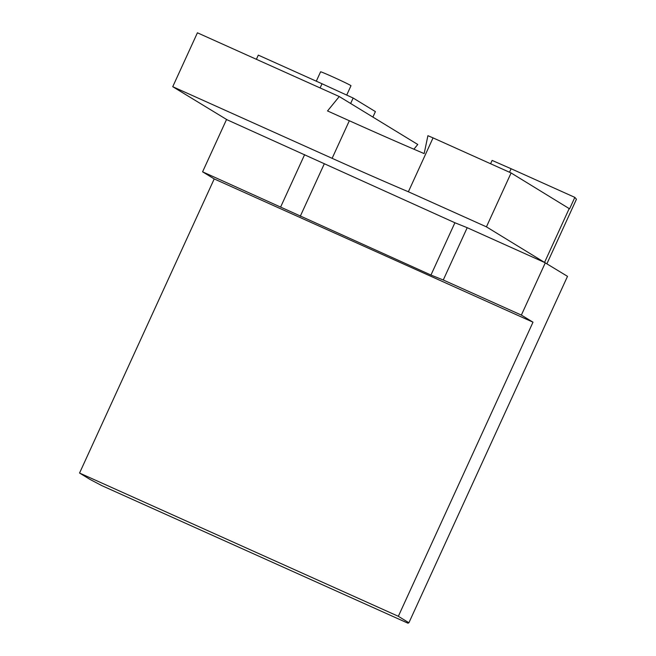 <?xml version="1.0" encoding="UTF-8"?>
<svg xmlns="http://www.w3.org/2000/svg" width="656" height="656" viewBox="0 0 656 656"><rect width="100%" height="100%" fill="white"/><g stroke="black" fill="none" stroke-linecap="round" stroke-linejoin="round"><path stroke-width="0.98" d="M413.903 149.207L417.765 144.476L339.267 96.547L327.533 110.946L349.336 120.745A179.785 5.191 -155.4 0 0 424.161 153.594L427.909 135.694A179.785 5.191 -155.4 0 0 433.05 137.883L511.106 172.963L486.432 226.853L408.376 191.773A179.785 5.191 24.6 0 1 332.125 158.326L172.741 86.699L227.091 119.786L454.903 222.753L467.203 227.698L544.742 262.548L486.432 226.853M546.899 263.769L576.444 199.244L574.836 197.374L569.588 208.838L511.106 172.963M490.59 163.738L492.115 160.408A359.57 10.381 -155.4 0 0 511.122 168.74L574.836 197.374M256.389 59.302L258.3 55.12L322.014 83.755A359.57 10.381 -155.4 0 0 353.149 98.031L375.404 111.61L372.895 117.08M339.267 96.547L197.415 32.8L172.741 86.699M433.05 137.883L408.376 191.773M569.252 208.46L544.578 262.351M443.267 279.989L521.364 315.085L533 322.186L214.217 178.924L202.589 171.823L430.959 275.044L443.267 279.989L467.203 227.698M214.217 178.924L79.556 473.042L398.34 616.304L408.901 622.757L407.958 623.2L101.926 485.67L90.126 479.487L79.556 473.042M533 322.186L398.34 616.304M544.742 262.548L567.506 276.348L408.901 622.757M202.589 171.823L226.525 119.531L227.091 119.786M521.364 315.085L545.308 262.794M430.959 275.044L454.903 222.753M300.259 216.3L324.203 164.016M280.686 206.919L304.63 154.636M509.515 172.241L511.122 168.74M320.103 87.937L322.014 83.755M350.648 103.5L353.149 98.031M346.712 95.087L350.993 85.731A16.72 0.484 -155.4 0 0 335.995 78.335A16.72 0.484 -155.4 0 0 320.595 71.807L316.299 81.188M349.336 120.745L332.125 158.326"/></g></svg>
